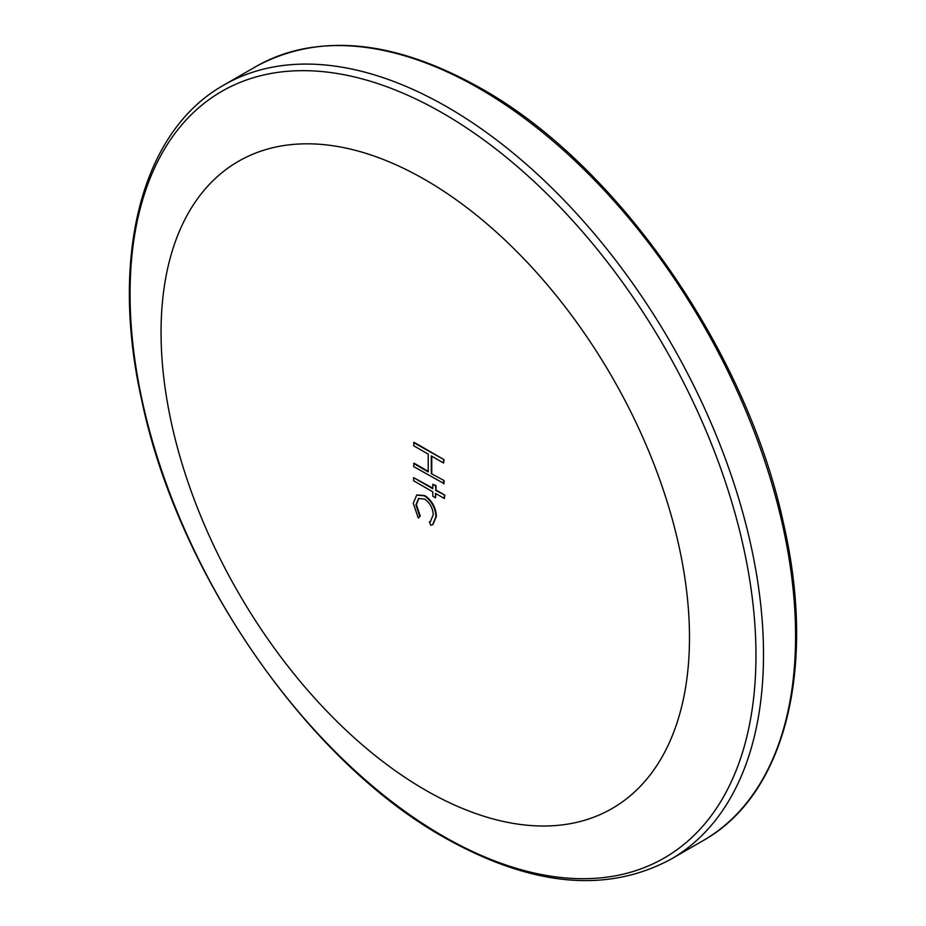 <?xml version="1.0" encoding="UTF-8"?>
<svg xmlns="http://www.w3.org/2000/svg" width="926" height="926" viewBox="0 0 926 926"><rect width="100%" height="100%" fill="white"/><g stroke="black" fill="none" stroke-linecap="round" stroke-linejoin="round"><path stroke-width="1.39" d="M425.265 179.818A373.664 215.735 60 0 1 689.488 637.458A373.664 215.735 60 0 1 425.265 790.005A373.664 215.735 60 0 1 161.055 332.376A373.664 215.735 60 0 1 425.265 179.818M416.978 494.947L424.86 495.572C432.106 500.7 435.938 507.622 436.366 516.361L432.94 524.498M429.375 521.836L430.463 521.373L433.206 514.856C432.928 508.27 430.069 503.003 424.629 499.091L418.575 498.512L415.924 504.901L419.767 516.303L418.297 518.039L413.239 503.304L416.746 495.074L424.386 495.838C431.632 500.966 435.463 507.899 435.903 516.639L432.708 524.637L430.764 525.25L429.375 521.836L430.694 521.234M418.807 498.385L416.399 504.624L420.242 516.025L418.297 518.039M435.509 497.829L432.824 496.278L432.824 491.845L413.621 480.756L413.621 477.654L432.824 488.743L432.824 484.31L435.984 485.583L435.984 490.016L444.816 495.121L444.341 498.501L435.509 493.396L435.509 497.829L435.984 493.674M413.621 477.654L432.824 488.199M413.621 463.463L428.217 471.89L428.217 454.157L413.621 445.73L414.096 442.35L444.052 459.643L443.577 463.023L431.285 455.928L431.285 473.661L444.052 480.49L444.052 483.592L413.621 466.565L414.096 463.197L428.217 471.346M431.759 456.194L431.759 473.394M413.621 442.628L444.052 459.643M431.285 473.661L444.052 480.49M443.577 480.756L443.577 483.858M443.577 459.921L443.577 463.023M432.824 484.31L435.509 485.861L435.984 490.016M435.509 490.294L444.816 495.121M444.341 495.398L444.341 498.501M256.027 66.498C319.238 32.317 394.291 39.644 481.184 88.479C617.665 164.851 747.166 351.498 783.685 524.209C816.755 668.479 785.179 794.89 703.008 840.692A446.98 258.065 -120 0 0 771.52 482.515A446.98 258.065 -120 0 0 479.518 88.641A446.98 258.065 -120 0 0 256.027 66.498L223.953 85.018A446.98 258.065 60 0 1 447.443 107.161A446.98 258.065 60 0 1 739.446 501.035A446.98 258.065 60 0 1 670.922 859.212C606.75 893.729 531.142 886.46 444.11 837.405C307.224 760.767 177.896 573.773 141.898 401.027C109.488 257.636 140.972 131.457 223.953 85.018M443.01 836.051A442.582 255.53 -120 0 0 755.963 655.353A442.582 255.53 -120 0 0 443.01 113.308A442.582 255.53 -120 0 0 130.057 293.993A442.582 255.53 -120 0 0 443.01 836.051M670.922 859.212L703.008 840.692"/></g></svg>
